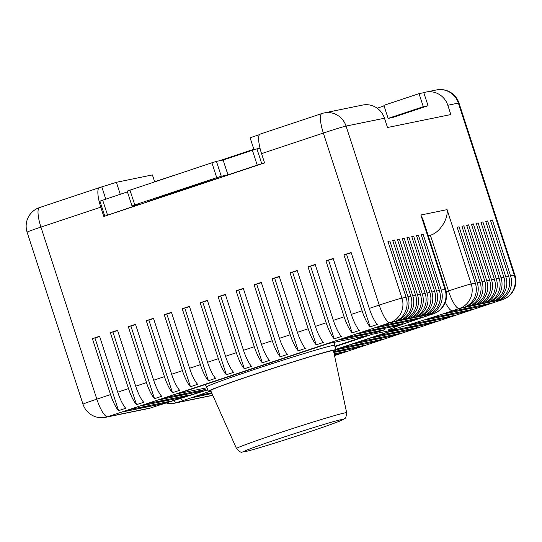 <?xml version="1.0" encoding="UTF-8"?>
<svg xmlns="http://www.w3.org/2000/svg" width="542" height="542" viewBox="0 0 542 542"><rect width="100%" height="100%" fill="white"/><g stroke="black" fill="none" stroke-linecap="round" stroke-linejoin="round"><path stroke-width="0.81" d="M346.656 412.747L333.465 350.66A64.552 1.856 162 0 0 331.413 350.837A64.552 1.856 162 0 0 263.764 371.365A64.552 1.856 162 0 0 210.675 390.558L236.495 448.546A57.913 1.667 -18 0 1 284.123 431.324A57.913 1.667 -18 0 1 344.82 412.909A57.913 1.667 -18 0 1 346.656 412.747C346.216 416.784 345.572 418.695 344.726 418.485C343.98 419.135 343.459 419.935 329.631 424.881C305.993 433.343 258.649 448.641 244.679 451.75C241.217 451.323 242.349 454.616 236.495 448.546M333.574 351.189A67.215 1.931 162 0 0 335.993 349.834A67.215 1.931 162 0 0 333.858 350.024A67.215 1.931 162 0 0 263.514 371.365A67.215 1.931 162 0 0 208.148 391.371A67.215 1.931 162 0 0 210.276 391.182A67.215 1.931 162 0 0 210.899 391.053M382.34 325.552L375.152 327.951L393.241 324.245L400.43 321.853L382.34 325.552M364.373 331.541L357.185 333.933L375.274 330.227L382.462 327.835L364.373 331.541M346.399 337.524L339.217 339.915L357.307 336.216L364.495 333.818L346.399 337.524M334.848 346.318L367.002 335.613L328.432 343.506L177.498 393.777L206.969 387.74M166.719 397.367L159.531 399.759L177.62 396.053L184.808 393.661L166.719 397.367M148.752 403.35L141.564 405.741L159.653 402.042L166.841 399.644L148.752 403.35M130.778 409.332L123.596 411.73L141.686 408.024L148.874 405.633L130.778 409.332M388.126 118.413L423.288 106.699L419.047 93.644L383.885 105.351L388.126 118.413L392.889 117.438L428.051 105.724L423.803 92.668A19.546 18.929 -101.6 0 1 425.924 92.099L436.493 89.938A19.546 18.929 78.4 0 1 458.376 103.102L447.814 105.263A19.546 18.929 -101.6 0 0 425.924 92.099M384.061 105.907L377.164 108.204M253.839 149.274L219.11 160.845M384.488 118.224L346.06 126.09A19.546 18.929 -101.6 0 0 324.17 112.932L362.598 105.067A19.546 18.929 78.4 0 1 384.488 118.224L387.503 127.519L450.829 114.552L447.814 105.263M333.865 352.544L343.689 349.61L333.676 351.656M336.223 351.135L336.501 352.002M379.63 337.639L361.534 341.345L354.346 343.736L372.442 340.037L379.63 337.639M372.158 339.17L372.442 340.037M361.663 343.628L343.567 347.327L336.379 349.726L354.475 346.02L361.663 343.628M354.19 345.152L354.475 346.02M415.565 325.674L397.469 329.373L390.287 331.772L408.377 328.066L415.565 325.674M408.099 327.199L408.377 328.066M397.598 331.657L379.502 335.363L372.313 337.754L390.409 334.048L397.598 331.657M390.125 333.188L390.409 334.048M392.964 323.378L393.241 324.245M211.075 391.453L210.601 391.615L211.102 391.507M211.665 392.781L199.822 395.199L192.634 397.598L211.976 393.478M210.445 393.025L210.723 393.892M471.852 307.233L464.663 309.624L482.759 305.925L489.941 303.527L471.852 307.233M482.475 305.058L482.759 305.925M433.41 317.409L426.222 319.8L444.311 316.094L451.5 313.703L433.41 317.409M444.034 315.234L444.311 316.094M453.884 313.215L446.696 315.613L464.785 311.907L471.974 309.516L453.884 313.215M464.508 311.04L464.785 311.907M415.443 323.391L408.255 325.783L426.344 322.083L433.532 319.685L415.443 323.391M426.066 321.216L426.344 322.083M402.814 321.365L395.626 323.757L413.715 320.051L420.904 317.659L402.814 321.365M413.438 319.191L413.715 320.051M451.378 311.42L444.189 313.818L462.285 310.112L469.467 307.721L451.378 311.42M462.001 309.245L462.285 310.112M435.917 319.197L428.729 321.596L446.818 317.89L454.006 315.498L435.917 319.197M446.54 317.023L446.818 317.89M177.342 395.193L177.62 396.053M187.193 393.174L180.005 395.572L198.094 391.866L205.282 389.474L187.193 393.174M197.816 390.999L198.094 391.866M159.375 401.175L159.653 402.042M169.226 399.163L162.038 401.554L180.127 397.848L187.315 395.457L169.226 399.163M179.849 396.988L180.127 397.848M141.408 407.157L141.686 408.024M151.252 405.145L144.07 407.537L162.16 403.831L169.348 401.439L151.252 405.145M161.882 402.97L162.16 403.831M366.873 333.33L359.685 335.728L377.781 332.022L384.969 329.631L366.873 333.33M377.503 331.155L377.781 332.022M357.029 335.349L357.307 336.216M384.847 327.348L377.659 329.739L395.748 326.04L402.936 323.642L384.847 327.348M395.47 325.173L395.748 326.04M374.996 329.367L375.274 330.227M154.666 181.841L152.417 174.924L116.381 182.302L99.491 187.62A19.546 4.831 71.6 0 0 99.355 187.654A19.546 4.831 71.6 0 0 100.771 207.173L40.928 227.105L96.828 399.149L110.548 394.583L92.377 338.655L99.66 336.568M476.276 223.521L478.112 222.911L496.282 278.832L499.141 278.249A19.546 18.929 78.4 0 1 487.204 302.815L489.114 302.422A19.546 18.929 -101.6 0 0 501.045 277.856L503.897 277.274A19.546 18.929 78.4 0 1 491.967 301.84L493.87 301.447A19.546 18.929 -101.6 0 0 505.801 276.887L508.66 276.298A19.546 18.929 78.4 0 1 496.729 300.864L498.633 300.471A19.546 18.929 -101.6 0 0 510.564 275.912L514.283 275.146L458.376 103.102A19.546 0.562 162 0 1 458.999 103.048A19.546 19.546 0 0 0 436.493 89.938M463.403 307.687L459.284 308.527A19.546 18.929 -101.6 0 0 471.215 283.967L475.334 283.12A19.546 18.929 78.4 0 1 463.403 307.687L465.307 307.294A19.546 18.929 -101.6 0 0 477.238 282.734L480.09 282.145A19.546 18.929 78.4 0 1 468.159 306.711L470.07 306.325A19.546 18.929 -101.6 0 0 482.001 281.759L484.853 281.176A19.546 18.929 78.4 0 1 472.922 305.735L474.826 305.349A19.546 18.929 -101.6 0 0 486.757 280.783L489.616 280.2A19.546 18.929 78.4 0 1 477.685 304.76L479.589 304.374A19.546 18.929 -101.6 0 0 491.519 279.808L494.379 279.225A19.546 18.929 78.4 0 1 482.448 303.791L484.352 303.398A19.546 18.929 -101.6 0 0 496.282 278.832M92.377 338.655L99.565 336.264L117.736 392.191L128.515 388.6L110.344 332.673L117.533 330.281L135.703 386.202L146.482 382.611L128.312 326.69L135.5 324.292L153.671 380.22L164.45 376.629L146.279 320.701L153.467 318.31L171.638 374.237L182.424 370.647L164.246 314.719L171.435 312.327L189.605 368.255L200.391 364.664L182.22 308.737L189.402 306.345L207.579 362.266L218.358 358.675L200.188 302.754L207.376 300.356L225.547 356.284L236.326 352.693L218.155 296.765L225.343 294.374L243.514 350.301L254.293 346.711L236.122 290.783L243.311 288.391L261.481 344.312L272.26 340.722L254.09 284.801L261.278 282.402L279.448 338.33L290.234 334.739L272.057 278.812L279.245 276.42L297.416 332.348L308.202 328.757L290.031 272.829L297.212 270.438L315.39 326.365L326.169 322.775L307.998 266.847L315.187 264.449L333.357 320.376L344.136 316.785L325.966 260.865L333.154 258.466L351.324 314.394L362.103 310.803L343.933 254.875L351.121 252.484L369.292 308.412L379.231 305.099L323.33 133.054A19.546 0.562 162 0 1 346.06 126.09L401.961 298.141L406.107 297.294A19.546 18.929 78.4 0 1 394.176 321.853L396.08 321.467A19.546 18.929 -101.6 0 0 408.011 296.901L410.87 296.318A19.546 18.929 78.4 0 1 398.932 320.884L400.843 320.491A19.546 18.929 -101.6 0 0 412.774 295.925L415.626 295.343A19.546 18.929 78.4 0 1 403.695 319.909L405.599 319.516A19.546 18.929 -101.6 0 0 417.53 294.956L420.389 294.367A19.546 18.929 78.4 0 1 408.458 318.933L410.362 318.54A19.546 18.929 -101.6 0 0 422.293 293.981L425.152 293.391A19.546 18.929 78.4 0 1 413.221 317.958L415.125 317.571A19.546 18.929 -101.6 0 0 427.055 293.005L429.914 292.416A19.546 18.929 78.4 0 1 417.984 316.982L419.887 316.596A19.546 18.929 -101.6 0 0 431.818 292.03L434.67 291.447A19.546 18.929 78.4 0 1 422.74 316.006L424.643 315.62A19.546 18.929 -101.6 0 0 436.581 291.054L439.366 290.485A19.546 18.929 78.4 0 1 427.435 315.051L429.339 314.658A19.546 18.929 -101.6 0 0 441.269 290.092L445.029 289.326L420.877 215.005L447.069 209.646C448.498 219.049 439.318 233.094 430.375 235.181L428.214 235.628M322.05 113.495A19.546 4.831 71.6 0 0 321.914 113.535A19.546 4.831 71.6 0 0 323.33 133.054L261.556 153.623L264.577 162.912L105.683 215.831L103.786 216.461L100.771 207.173M259.442 134.653L250.106 137.763L253.995 149.748M503.897 277.274L485.727 221.346L487.631 220.96L505.801 276.887M508.66 276.298L490.49 220.377L492.393 219.984L510.564 275.912M406.107 297.294L387.937 241.366L389.84 240.973L408.011 296.901M410.87 296.318L392.693 240.391L394.603 240.004L412.774 295.925M415.626 295.343L397.455 239.415L399.359 239.029L417.53 294.956M420.389 294.367L402.218 238.439L404.122 238.053L422.293 293.981M425.152 293.391L406.981 237.471L408.885 237.078L427.055 293.005M429.914 292.416L411.744 236.495L413.648 236.102L431.818 292.03M434.67 291.447L416.5 235.519L418.404 235.126L436.581 291.054M439.366 290.485L421.195 234.557L423.099 234.171L441.269 290.092M475.334 283.12L457.163 227.193L459.067 226.807L477.238 282.734M480.09 282.145L461.919 226.224L463.823 225.831L482.001 281.759M484.853 281.176L466.682 225.248L468.586 224.855L486.757 280.783M489.616 280.2L471.445 224.273L473.349 223.88L491.519 279.808M494.379 279.225L476.208 223.297L478.112 222.911M499.141 278.249L480.964 222.322L482.875 221.935L501.045 277.856M410.761 327.578L428.851 323.872L436.039 321.481L417.943 325.186L410.761 327.578M374.82 339.549L392.916 335.844L400.104 333.452L382.008 337.151L374.82 339.549M392.787 333.56L410.883 329.861L418.072 327.463L399.976 331.169L392.787 333.56M338.885 351.514L356.975 347.815L364.163 345.417L346.074 349.123L338.885 351.514M356.853 345.532L374.949 341.826L382.13 339.434L364.041 343.14L356.853 345.532M334.333 354.753L339.007 353.797L346.196 351.406L334.143 353.872M335.904 349.57L397.327 329.116L372.53 334.19L334.976 346.704M419.047 93.644L423.803 92.668M171.76 176.15L154.619 181.706M171.719 176.014L172.864 175.777M428.295 235.878L430.375 235.181L448.485 290.925L446.262 291.664M203.636 397.211A19.546 18.929 -101.6 0 0 204.591 397.042A19.546 18.929 -101.6 0 0 206.536 396.534L204.632 396.92A19.546 18.929 78.4 0 1 202.688 397.435L199.829 398.018A19.546 18.929 -101.6 0 0 201.78 397.51L199.869 397.896A19.546 18.929 78.4 0 1 197.925 398.404L195.073 398.993A19.546 18.929 -101.6 0 0 197.017 398.478L195.113 398.871A19.546 18.929 78.4 0 1 193.169 399.379L190.31 399.969A19.546 18.929 -101.6 0 0 192.254 399.454L190.35 399.847A19.546 18.929 78.4 0 1 188.406 400.355L185.547 400.938A19.546 18.929 -101.6 0 0 187.491 400.43L185.588 400.823A19.546 18.929 78.4 0 1 183.643 401.331L180.784 401.913A19.546 18.929 -101.6 0 0 182.729 401.405L180.825 401.798A19.546 18.929 78.4 0 1 178.88 402.306L174.761 403.146A19.546 18.929 78.4 0 0 176.882 402.584L212.762 395.24M208.399 396.236A19.546 18.929 -101.6 0 0 209.354 396.067A19.546 18.929 -101.6 0 0 211.299 395.558L209.395 395.945A19.546 18.929 78.4 0 1 207.45 396.459L204.591 397.042M212.81 395.348A19.546 18.929 78.4 0 1 212.213 395.484L209.354 396.067M179.829 402.083A19.546 18.929 -101.6 0 0 180.784 401.913M184.592 401.114A19.546 18.929 -101.6 0 0 185.547 400.938M189.354 400.138A19.546 18.929 -101.6 0 0 190.31 399.969M194.111 399.163A19.546 18.929 -101.6 0 0 195.073 398.993M198.873 398.187A19.546 18.929 -101.6 0 0 199.829 398.018M139.172 410.409A19.546 18.929 -101.6 0 0 140.127 410.24A19.546 18.929 -101.6 0 0 142.072 409.725L140.168 410.118A19.546 18.929 78.4 0 1 138.224 410.626L135.364 411.215A19.546 18.929 -101.6 0 0 137.309 410.701L135.405 411.093A19.546 18.929 78.4 0 1 133.461 411.602L130.602 412.184A19.546 18.929 -101.6 0 0 132.553 411.676L130.649 412.069A19.546 18.929 78.4 0 1 128.698 412.577L125.846 413.16A19.546 18.929 -101.6 0 0 127.79 412.652L125.886 413.038A19.546 18.929 78.4 0 1 123.942 413.553L121.083 414.135A19.546 18.929 -101.6 0 0 123.027 413.627L121.123 414.013A19.546 18.929 78.4 0 1 119.179 414.528L116.32 415.111A19.546 18.929 -101.6 0 0 118.264 414.603L116.361 414.989A19.546 18.929 78.4 0 1 114.416 415.504L111.557 416.087A19.546 18.929 -101.6 0 0 113.508 415.572L111.598 415.965A19.546 18.929 78.4 0 1 109.653 416.473L105.507 417.326A19.546 18.929 -101.6 0 0 107.628 416.757L150.696 407.943L157.485 405.68A53.746 1.545 -18 0 1 207.647 389.847M143.86 409.447A19.546 18.929 -101.6 0 0 144.816 409.278A19.546 18.929 -101.6 0 0 146.76 408.77L144.856 409.156A19.546 18.929 78.4 0 1 142.912 409.671L140.127 410.24M110.602 416.256A19.546 18.929 -101.6 0 0 111.557 416.087M115.365 415.28A19.546 18.929 -101.6 0 0 116.32 415.111M120.128 414.305A19.546 18.929 -101.6 0 0 121.083 414.135M124.884 413.329A19.546 18.929 -101.6 0 0 125.846 413.16M129.646 412.36A19.546 18.929 -101.6 0 0 130.602 412.184M134.409 411.385A19.546 18.929 -101.6 0 0 135.364 411.215M261.556 153.623A19.546 4.831 -108.4 0 1 260.146 134.104L321.914 113.535A19.546 19.546 0 0 1 324.17 112.932M290.234 334.739A19.546 4.831 71.6 0 0 298.256 350.809L305.444 348.418A19.546 4.831 -108.4 0 1 297.416 332.348M272.26 340.722A19.546 4.831 71.6 0 0 280.289 356.792L287.47 354.4A19.546 4.831 -108.4 0 1 279.448 338.33M254.293 346.711A19.546 4.831 71.6 0 0 262.314 362.781L269.503 360.383A19.546 4.831 -108.4 0 1 261.481 344.312M236.326 352.693A19.546 4.831 71.6 0 0 244.347 368.763L251.535 366.372A19.546 4.831 -108.4 0 1 243.514 350.301M218.358 358.675A19.546 4.831 71.6 0 0 226.38 374.746L233.568 372.354A19.546 4.831 -108.4 0 1 225.547 356.284M200.391 364.664A19.546 4.831 71.6 0 0 208.413 380.735L215.601 378.336A19.546 4.831 -108.4 0 1 207.579 362.266M182.424 370.647A19.546 4.831 71.6 0 0 190.445 386.717L197.634 384.325A19.546 4.831 -108.4 0 1 189.605 368.255M164.45 376.629A19.546 4.831 71.6 0 0 172.478 392.699L179.659 390.308A19.546 4.831 -108.4 0 1 171.638 374.237M146.482 382.611A19.546 4.831 71.6 0 0 154.504 398.682L161.692 396.29A19.546 4.831 -108.4 0 1 153.671 380.22M128.515 388.6A19.546 4.831 71.6 0 0 136.537 404.671L143.725 402.272A19.546 4.831 -108.4 0 1 135.703 386.202M110.548 394.583A19.546 4.831 71.6 0 0 118.569 410.653L125.758 408.262A19.546 4.831 -108.4 0 1 117.736 392.191M362.103 310.803A19.546 4.831 71.6 0 0 370.125 326.873L377.313 324.482A19.546 4.831 -108.4 0 1 369.292 308.412M344.136 316.785A19.546 4.831 71.6 0 0 352.158 332.856L359.346 330.464A19.546 4.831 -108.4 0 1 351.324 314.394M326.169 322.775A19.546 4.831 71.6 0 0 334.19 338.845L341.379 336.447A19.546 4.831 -108.4 0 1 333.357 320.376M308.202 328.757A19.546 4.831 71.6 0 0 316.223 344.827L323.411 342.429A19.546 4.831 -108.4 0 1 315.39 326.365M447.069 209.646L471.215 283.967A19.546 0.562 162 0 0 448.485 290.925A19.546 4.831 -108.4 0 0 459.284 308.527L452.489 310.79A53.746 1.545 -18 0 1 389.983 329.929A53.746 1.545 -18 0 1 426.303 316.149L433.092 313.893A19.546 4.831 -108.4 0 0 433.234 313.852A19.546 19.546 0 0 0 445.646 289.272L422.99 219.544L420.877 215.005M335.844 349.387L395.721 329.448M338.73 352.93L339.007 353.797M374.664 340.965L374.949 341.826M356.697 346.948L356.975 347.815M410.599 328.994L410.883 329.861M392.632 334.976L392.916 335.844M428.573 323.012L428.851 323.872M421.263 234.781L423.099 234.171M429.237 314.34L433.092 313.893A19.546 18.929 78.4 0 0 445.029 289.326A19.546 0.562 162 0 1 445.646 289.272M416.574 235.736L418.404 235.126M424.542 315.302L427.435 315.051M411.812 236.712L413.648 236.102M419.779 316.277L422.74 316.006M407.049 237.687L408.885 237.078M415.023 317.253L417.984 316.982M402.293 238.663L404.122 238.053M410.26 318.229L413.221 317.958M397.53 239.639L399.359 239.029M405.497 319.197L408.458 318.933M392.767 240.614L394.603 240.004M400.734 320.173L403.695 319.909M388.004 241.59L389.84 240.973M395.978 321.149L398.932 320.884M466.757 225.465L468.586 224.855M474.724 305.031L477.685 304.76M471.513 224.49L473.349 223.88M479.487 304.055L482.448 303.791M484.25 303.08L487.204 302.815M481.039 222.545L482.875 221.935M489.006 302.104L491.967 301.84M457.231 227.416L459.067 226.807M465.205 306.982L468.159 306.711M461.994 226.441L463.823 225.831M469.961 306.006L472.922 305.735M490.564 220.594L492.393 219.984M498.532 300.16L502.346 299.712A19.546 18.929 -101.6 0 0 514.283 275.146A19.546 0.562 162 0 1 514.9 275.092L458.999 103.048M485.801 221.57L487.631 220.96M493.769 301.128L496.729 300.864M254.09 284.801L261.38 282.707M256.718 284.259L280.289 356.792M236.122 290.783L243.412 288.696M238.751 290.248L262.314 362.781M218.155 296.765L225.438 294.679M220.784 296.23L244.347 368.763M200.188 302.754L207.471 300.661M202.81 302.212L226.38 374.746M182.22 308.737L189.504 306.643M184.842 308.195L208.413 380.735M164.246 314.719L171.536 312.632M166.875 314.184L190.445 386.717M146.279 320.701L153.569 318.615M148.908 320.166L172.478 392.699M128.312 326.69L135.602 324.597M130.94 326.148L154.504 398.682M94.999 338.12L118.569 410.653M110.344 332.673L117.628 330.586M112.973 332.138L136.537 404.671M343.933 254.875L351.223 252.789M346.562 254.34L370.125 326.873M325.966 260.865L333.249 258.771M328.594 260.323L352.158 332.856M307.998 266.847L315.281 264.753M310.62 266.305L334.19 338.845M290.031 272.829L297.314 270.743M292.653 272.294L316.223 344.827M272.057 278.812L279.347 276.725M274.686 278.276L298.256 350.809M105.771 199.104L101.882 187.132M120.27 194.273L116.381 182.302M176.225 191.848L147.519 201.671L219.192 177.803L188.23 187.85L180.344 189.924L172.756 192.545L176.225 191.848L176.062 191.353M262.585 163.576L257.226 165.134L252.403 150.269L256.949 148.881L261.772 163.745M129.945 190.073L134.775 204.937L132.011 205.953L127.18 191.089L211.902 162.776L216.448 161.387L221.278 176.252L227.952 174.883L257.226 165.134M221.278 176.252L216.732 177.641L211.902 162.776M134.775 204.937L216.732 177.641M132.011 205.953L138.813 204.571L105.683 215.831M216.448 161.387L223.128 160.019L227.952 174.883M223.128 160.019L252.403 150.269M260.024 148.251L256.949 148.881M104.748 216.007L99.918 201.143L127.438 191.888M423.288 106.699L428.051 105.724M245.316 451.581A52.086 1.497 162 0 0 305.884 433.038A52.086 1.497 162 0 0 341.081 419.684A52.086 1.497 162 0 0 280.512 438.227A52.086 1.497 162 0 0 245.316 451.581M335.993 349.834L334.543 345.369A67.215 1.931 162 0 0 332.409 345.559A67.215 1.931 162 0 0 262.064 366.907A67.215 1.931 162 0 0 206.698 386.913L205.222 384.542M207.654 389.861L157.62 405.64A19.546 4.831 -108.4 0 1 157.485 405.68M39.654 207.545A19.546 4.831 71.6 0 0 39.512 207.586A19.546 4.831 71.6 0 0 40.928 227.105A19.546 0.562 162 0 0 27.1 232.166L83.001 404.217A19.546 19.546 0 0 0 105.507 417.326M394.176 321.853L390.03 322.707A19.546 4.831 71.6 0 1 379.231 305.099A19.546 0.562 162 0 1 401.961 298.141A19.546 18.929 78.4 0 1 390.03 322.707L107.628 416.757A19.546 4.831 71.6 0 1 96.828 399.149A19.546 0.562 162 0 0 83.001 404.217M209.998 391.236A53.746 1.545 -18 0 1 183.67 400.321L176.882 402.584A19.546 4.831 -108.4 0 1 173.555 400.416M502.488 299.679L334.516 355.62L502.346 299.712A19.546 4.831 71.6 0 0 502.488 299.679A19.546 19.546 0 0 0 514.9 275.092M180.405 398.228A19.546 4.831 71.6 0 0 183.67 400.321M150.967 407.848A19.546 4.831 -108.4 0 1 150.832 407.902A19.546 4.831 -108.4 0 1 150.696 407.943A19.546 18.929 -101.6 0 1 148.576 408.512A19.546 19.546 0 0 0 150.832 407.902L157.62 405.64M452.489 310.79A19.546 4.831 -108.4 0 1 445.314 302.28M102.682 200.133L107.512 214.998M27.1 232.166A19.546 19.546 0 0 1 39.512 207.586L99.355 187.654M165.899 402.909A19.546 19.546 0 0 0 174.761 403.146M144.816 409.278L148.576 408.512M391.731 328.445C395.104 326.887 406.676 322.775 426.446 316.115L433.234 313.852M208.148 391.371L206.698 386.913M334.4 342.287L334.543 345.369"/></g></svg>

